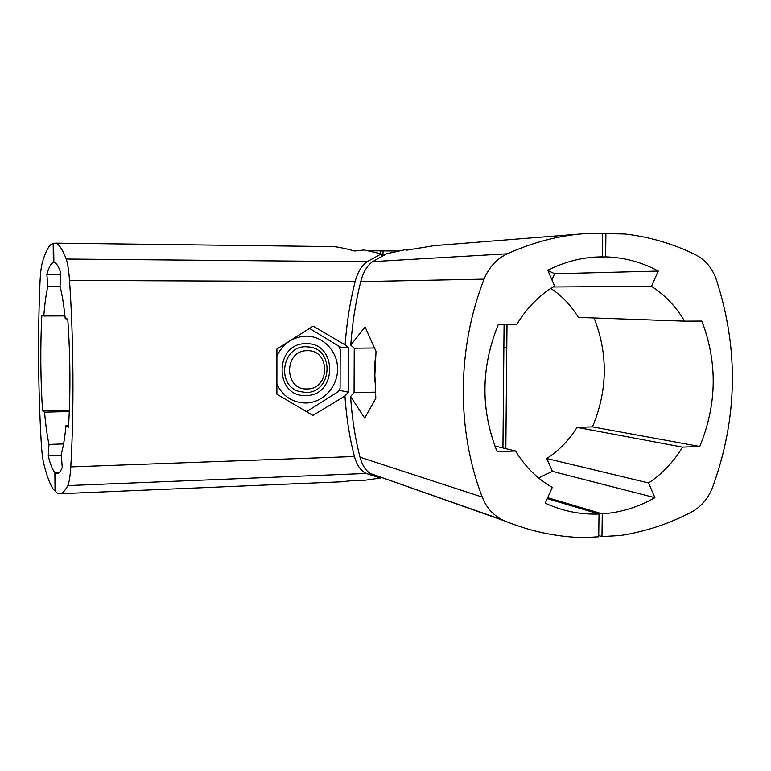 <?xml version="1.0" encoding="UTF-8"?>
<svg xmlns="http://www.w3.org/2000/svg" width="771" height="771" viewBox="0 0 771 771"><rect width="100%" height="100%" fill="white"/><g stroke="black" fill="none" stroke-linecap="round" stroke-linejoin="round"><path stroke-width="1.16" d="M589.054 257.63L605.611 256.859C624.308 257.427 641.867 262.159 658.28 271.064L651.476 286.301C665.026 295.014 676.051 306.627 684.571 321.141L701.851 321.054C717.666 362.698 716.972 404.515 699.769 446.486L682.557 447.122C673.623 461.858 662.299 473.808 648.584 482.974L546.745 458.504L552.441 471.389L538.543 477.924M605.611 256.859L605.91 233.661L624.655 233.97C649.674 236.851 673.314 243.79 695.567 254.767C705.253 259.769 712.115 267.894 716.153 279.141C738.936 348.55 737.741 417.94 712.597 487.311C708.202 498.548 701.128 506.826 691.365 512.146C668.968 523.846 645.346 531.633 620.52 535.498L601.968 536.587L602.267 513.872C620.809 512.532 638.349 507.135 654.897 497.69L648.584 482.974M699.769 446.486L592.465 426.883L577.036 427.375C569.075 440.212 558.985 450.582 546.745 458.504M594.104 317.96C608.194 354.188 607.654 390.502 592.465 426.883M682.557 447.122L577.036 427.375M550.745 288.373C561.943 295.833 571.147 305.509 578.356 317.401L684.571 321.141M551.891 279.806L554.648 273.744L547.873 270.457M505.834 448.664L507 324.446M651.476 286.301L552.884 286.985M654.897 497.69L552.441 471.389M547.689 497.69L602.267 513.872M383.004 255.509L383.023 250.893L380.595 251.076M605.91 233.661L602.633 233.912M601.968 536.587L598.749 535.537M398.53 251.028L383.023 250.893M658.28 271.064L554.648 273.744M380.575 253.678L380.595 250.864L368.104 250.835M350.574 396.487L364.712 418.142L375.814 398.337L374.86 374.918L376.026 351.422L365.088 326.904L350.757 345.129C352.347 322.982 355.662 301.818 360.722 281.627C363.228 272.134 367.218 265.475 372.682 261.62L507.357 253.784C530.467 243.366 554.041 236.832 578.077 234.201L587.82 233.362L602.633 233.603L602.334 256.82L595.299 257.061C578.925 258.14 563.09 262.535 547.786 270.255L554.542 285.964C539.266 295.274 526.689 308.082 516.821 324.389L498.288 324.495C480.882 367.449 480.506 409.844 497.141 451.681L515.587 451.006C525.099 466.734 537.339 478.868 552.306 487.388L545.261 503.135L549.26 504.918C565.336 511.636 581.922 514.681 599.019 514.035L598.73 536.78L584.071 537.638C557.096 537.05 530.689 531.508 504.851 521.013L370.446 473.548C365.676 470.667 362.206 465.221 360.028 457.222C355.152 438.439 352 418.19 350.574 396.487L354.062 392.603L375.352 392.15M507.357 253.784C496.64 258.863 488.891 267.306 484.082 279.131C456.924 348.482 456.442 430.016 482.232 497.083C486.337 507.472 493.035 515.067 502.297 519.847L504.851 521.013M494.886 446.033L515.587 451.006M504.08 324.466L502.943 447.961M592.273 257.292L602.334 256.82M547.275 498.625L599.019 514.035M443.046 244.889L434.381 245.631L406.24 250.228L407.155 249.303L386.791 253.698L372.682 261.62M350.757 345.129L354.236 348.213L354.062 392.603M354.236 348.213L374.369 347.991M407.155 249.303L407.146 250.035M68.609 425.553L65.978 425.621L68.503 427.211C70.614 392.179 70.363 356.115 67.761 319.021L65.236 318.693C63.82 304.824 62.085 294.021 60.032 286.301L60.851 273.213C58.548 266.12 56.225 262.564 53.893 262.545L53.613 243.607L55.493 243.154C58.991 244.079 62.557 249.37 66.2 259.027L367.112 261.735C361.628 265.571 357.619 272.211 355.103 281.656C350.034 301.769 346.699 322.847 345.109 344.897L348.608 347.972L339.413 346.931M65.978 425.621C64.764 438.381 63.174 447.826 61.237 453.946L62.239 467.544C60.62 471.466 58.953 473.461 57.247 473.519L55.3 472.777L55.445 491.397L57.324 493.257L59.598 493.748L340.975 481.836L353.744 480.449L363.228 480.506L380.228 478.049L366.225 473.471L67.771 485.595C65.053 490.944 62.335 493.662 59.598 493.748M67.771 485.595C69.188 482.588 70.2 476.353 70.778 466.898C74.093 411.357 73.631 339.616 69.515 280.422C68.792 270.332 67.684 263.2 66.2 259.027M59.165 472.633L55.3 472.777M345.109 344.897L313.132 326.094L276.914 349.032L276.876 394.193L312.939 415.444L344.936 396.034C346.381 417.651 349.552 437.822 354.448 456.528C356.886 465.289 360.809 470.936 366.225 473.471M367.112 261.735L381.288 253.842L381.279 256.415M380.238 477.201L380.228 478.049M344.936 396.034L348.444 392.179L348.608 347.972M348.444 392.179L339.413 390.348M381.288 253.842L364.163 249.977L354.602 251.009C346.083 248.638 339.124 247.173 333.747 246.624L55.493 243.154M42.55 410.904L44.545 412.157C45.691 425.052 47.176 435.798 48.978 444.404L48.274 455.815C50.327 464.45 52.534 469.982 54.886 472.401L55.03 490.992L53.189 489.18C49.845 484.024 46.732 475.64 43.86 464.017C42.694 459.15 41.827 452.201 41.277 443.18C38.145 388.738 37.721 335.009 40.005 281.984C40.42 273.213 41.181 266.795 42.289 262.709C45.017 253.042 48.043 246.865 51.358 244.156L53.199 243.713L53.334 262.612C50.982 263.287 48.833 267.238 46.886 274.466L47.773 286.629C46.087 294.002 44.757 303.793 43.802 315.985L41.807 315.734C40.256 346.892 40.506 378.609 42.55 410.904L69.371 410.249M69.323 411.55L44.545 412.157M63.588 443.942L48.978 444.404M64.947 315.917L43.802 315.985M60.138 286.667L47.773 286.629M46.886 274.466L60.774 274.543M54.452 262.622L53.334 262.612M59.569 472.228L54.886 472.401M48.274 455.815L61.343 455.372M307.205 350.728C283.747 350.063 283.709 390.367 307.128 388.921C330.383 389.345 330.499 349.571 307.205 350.728M305.942 392.468C331.376 393.085 335.125 350.448 309.903 347.085L306.029 346.757C282.244 345.784 275.989 384.98 298.907 391.398L305.942 392.468M277.088 384.681C283.304 396.67 292.913 402.78 305.914 403.021C322.933 402.722 337.65 386.859 337.582 369.126C337.775 351.393 323.107 335.905 306.048 336.156C292.951 336.84 283.294 343.326 277.059 355.614M306.55 411.666L338.296 391.601L340.078 388.314L340.204 349.196L338.44 345.948L309.528 328.407M305.933 395.513C274.129 397.547 274.158 342.748 306.029 343.702C337.611 342.218 337.428 396.043 305.933 395.513M374.918 381.606L374.33 368.018L375.708 355.065M360.722 281.627L484.082 279.131M482.232 497.083L360.028 457.222M354.448 456.528L70.778 466.898M69.515 280.422L355.103 281.656M578.077 234.201L434.381 245.631M502.297 519.847L370.446 473.548M506.778 347.239L503.877 347.268"/></g></svg>
